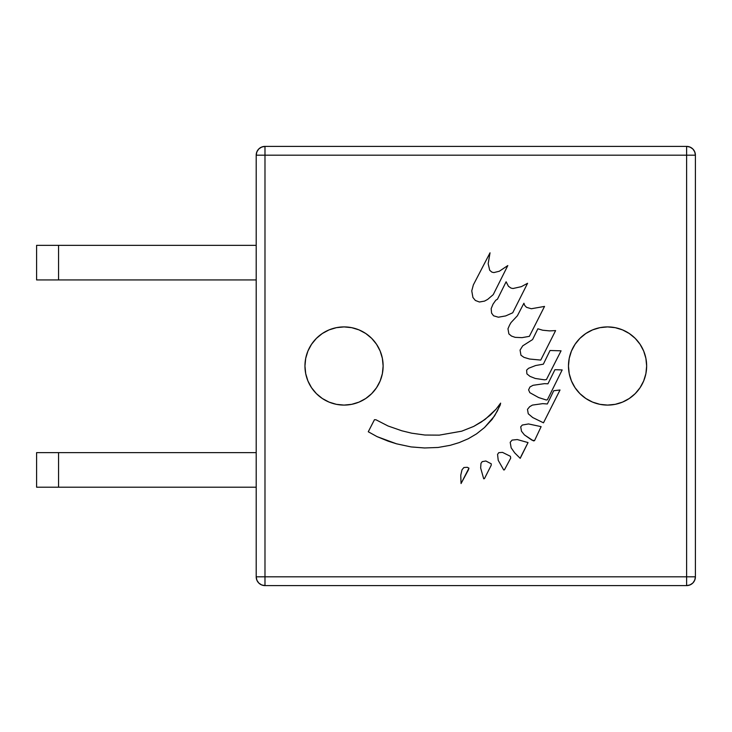 <?xml version="1.0" encoding="UTF-8"?>
<svg xmlns="http://www.w3.org/2000/svg" width="732" height="732" viewBox="0 0 732 732"><rect width="100%" height="100%" fill="white"/><g stroke="black" fill="none" stroke-linecap="round" stroke-linejoin="round"><path stroke-width="1.1" d="M256.2 155.184L256.868 151.826L258.771 148.971L261.626 147.068L264.984 146.4L261.626 147.068L258.771 148.971L256.868 151.826L256.2 155.184L256.2 576.816L256.868 580.174L256.2 576.816A8.784 8.784 0 0 0 264.984 585.6L261.626 584.932L258.771 583.029L256.868 580.174L258.771 583.029L261.626 584.932L264.984 585.6L686.616 585.6L689.974 584.932L686.616 585.6C691.95 585.078 694.878 582.15 695.4 576.816L694.732 580.174L692.829 583.029L689.974 584.932L692.829 583.029L694.732 580.174L695.4 576.816L695.4 155.184L694.732 151.826L695.4 155.184L264.984 155.184L264.984 576.816L686.616 576.816L686.616 155.184L686.616 585.6L686.616 576.816L695.4 576.816A8.784 8.784 0 0 1 686.616 585.6L264.984 585.6A8.784 8.784 0 0 1 256.2 576.816L264.984 576.816L264.984 585.6L264.984 576.816L256.2 576.816L256.2 155.184L695.4 155.184C694.878 149.85 691.95 146.922 686.616 146.4L689.974 147.068L692.829 148.971L694.732 151.826L692.829 148.971L689.974 147.068L686.616 146.4L264.984 146.4L264.984 155.184L256.2 155.184A8.784 8.784 0 0 1 264.984 146.4C259.65 146.922 256.722 149.85 256.2 155.184M592.6 329.885L585.847 333.499L592.6 329.885L599.938 327.662L607.56 326.911A39.089 39.089 0 0 1 646.649 366A39.089 39.089 0 0 1 607.56 405.089L599.938 404.339L607.56 405.089A39.089 39.089 0 0 1 568.471 366A39.089 39.089 0 0 1 607.56 326.911L615.182 327.662L607.56 326.911L599.938 327.662M569.221 358.378L568.471 366L569.221 358.378L571.445 351.04L575.059 344.287L579.918 338.358L585.847 333.499M622.52 402.115L629.273 398.501L622.52 402.115L615.182 404.339L607.56 405.089L615.182 404.339M645.899 373.622L646.649 366L645.899 373.622L643.675 380.96L640.061 387.713L635.202 393.642L629.273 398.501M329.08 329.885L322.327 333.499L329.08 329.885L336.418 327.662L344.04 326.911A39.089 39.089 0 0 1 383.129 366A39.089 39.089 0 0 1 344.04 405.089L336.418 404.339L344.04 405.089A39.089 39.089 0 0 1 304.951 366A39.089 39.089 0 0 1 344.04 326.911L351.662 327.662L344.04 326.911L336.418 327.662M305.702 358.378L304.951 366L305.702 358.378L307.925 351.04L311.539 344.287L316.398 338.358L322.327 333.499M359 402.115L365.753 398.501L359 402.115L351.662 404.339L344.04 405.089L351.662 404.339M382.378 373.622L383.129 366L382.378 373.622L380.155 380.96L376.541 387.713L371.682 393.642L365.753 398.501M351.662 327.662L359 329.885L365.753 333.499L371.682 338.358L376.541 344.287L380.155 351.04L382.378 358.378L383.129 366L382.378 358.378M336.418 404.339L329.08 402.115L322.327 398.501L316.398 393.642L311.539 387.713L307.925 380.96L305.702 373.622L304.951 366L305.702 373.622M615.182 327.662L622.52 329.885L629.273 333.499L635.202 338.358L640.061 344.287L643.675 351.04L645.899 358.378L646.649 366L645.899 358.378M599.938 404.339L592.6 402.115L585.847 398.501L579.918 393.642L575.059 387.713L571.445 380.96L569.221 373.622L568.471 366L569.221 373.622M484.428 478.664L483.696 478.792L480.649 467.968L480.97 463.374L482.187 461.645L485.856 460.995L491.273 463.823L491.172 465.36L484.428 478.664L483.696 478.792L480.649 467.968L480.97 463.374L482.187 461.645L485.856 460.995L491.273 463.823L491.172 465.36L484.428 478.664M468.471 469.743L461.059 483.541L460.739 475.269L462.029 469.743L463.914 467.519L467.281 467.3L468.947 468.141L461.059 483.541L460.739 475.269L462.029 469.743L463.914 467.519L467.281 467.3L468.947 468.141L468.471 469.743M504.449 469.834L503.717 469.962L498.227 460.327L497.559 454.389L498.776 452.66L502.509 452.385L510.387 456.292L510.716 458.131L504.449 469.834L503.717 469.962L498.227 460.327L497.559 454.389L498.776 452.66L502.509 452.385L510.387 456.292L510.716 458.131L504.449 469.834M521.294 455.88L520.214 458.342L514.706 452.879L511.165 447.828L510.195 442.32L512.08 440.097L517.277 439.557L528.037 442.576L520.214 458.342L514.706 452.879L511.165 447.828L510.195 442.32L512.08 440.097L517.277 439.557L528.037 442.576L521.294 455.88M534.516 440.682L531.752 440.033L524.405 434.89L521.495 431.24L520.717 426.838L522.291 425.045L528.531 423.947L541.122 426.646L534.516 440.682L533.418 440.874L524.405 434.89L521.495 431.24L520.717 426.838L522.291 425.045L528.531 423.947L541.122 426.646L534.516 440.682M543.483 422.822L532.704 417.533L528.257 413.772L527.479 409.362L529.657 406.708L532.402 405.089L542.751 403.643L547.344 403.973L553.721 390.732L560.026 390L543.483 422.822L532.704 417.533L528.257 413.772L527.479 409.362L529.657 406.708L532.402 405.089L542.751 403.643L547.344 403.973L553.721 390.732L560.026 390L543.483 422.822M450.162 445.331L438.047 447.472L424.505 447.966L411.073 446.923L396.515 443.812L388.088 441.14L377.081 436.638L368.269 431.761L374.464 419.692L376.001 419.793L388.07 425.997L401.786 430.773L411.677 433.188L424.871 435.028L439.273 435.137L461.672 431.194L473.705 426.417L484.977 419.509L496.031 409.234L500.633 403.122L497.458 410.872L492.142 419.381L484.502 427.543L476.532 433.875L468.297 438.724L459.147 442.613L450.162 445.331L438.047 447.472L424.505 447.966L411.073 446.923L396.515 443.812L377.081 436.638L368.269 431.761L374.464 419.692L376.001 419.793L388.07 425.997L401.786 430.773L411.677 433.188L424.871 435.028L439.273 435.137L461.672 431.194L473.705 426.417L481.263 422.062L490.266 415.172L496.031 409.234L500.633 403.122L500.221 405.089L494.567 415.922L484.502 427.543L476.532 433.875L468.297 438.724L459.147 442.613L450.162 445.331M547.371 399.8L546.273 399.992L538.642 397.558L529.831 392.672L528.586 389.863L529.968 386.972L533.079 385.288L544.526 383.65L547.957 383.797L554.929 369.697L562.167 369.935L547.371 399.8L546.273 399.992L538.642 397.558L529.831 392.672L528.586 389.863L529.968 386.972L533.079 385.288L544.526 383.65L547.957 383.797L554.929 369.697L562.167 369.935L547.371 399.8M546.447 379.524L544.608 379.844L535.275 378.462L529.986 376.367L526.903 373.878L526.619 370.145L528.568 368.288L535.65 365.524L543.354 364.17L550.034 350.5L561.069 350.82L546.447 379.524L544.608 379.844L535.275 378.462L529.986 376.367L526.903 373.878L526.619 370.145L528.568 368.288L535.65 365.524L543.354 364.17L550.034 350.5L561.069 350.82L546.447 379.524M540.747 360.08L529.584 359.028L523.984 357.362L520.964 355.24L520.059 350.106L522.712 345.852L532.585 339.566L537.874 328.787L542.668 330.214L549.604 330.891L555.606 330.59L540.747 360.08L529.584 359.028L523.984 357.362L520.964 355.24L520.059 350.106L522.712 345.852L532.585 339.566L537.874 328.787L542.668 330.214L549.604 330.891L555.606 330.59L540.747 360.08M529.364 336.345L522.026 337.644L515.154 337.342L511.531 336.089L508.877 333.902L507.971 328.769L509.591 325.072L511.037 322.547L517.405 315.748L523.911 303.24L524.661 305.381L526.518 307.321L531.313 308.748L544.535 306.415L529.364 336.345L522.026 337.644L515.154 337.342L511.531 336.089L508.877 333.902L507.971 328.769L509.591 325.072L511.037 322.547L517.405 315.748L523.911 303.24L524.661 305.381L526.518 307.321L531.313 308.748L544.535 306.415L529.364 336.345M505.702 315.913L498.355 317.212L493.56 315.785L491.575 313.104L491.172 308.639L493.029 304.146L495.747 300.257L497.458 299.196L506.114 281.774L508.429 286.285L511.018 288.097L512.986 288.509L521.367 286.651L527.58 283.284L512.72 312.784L505.702 315.913L498.355 317.212L493.56 315.785L491.575 313.104L491.172 308.639L493.029 304.146L495.747 300.257L497.458 299.196L506.114 281.774L508.429 286.285L511.018 288.097L512.986 288.509L521.367 286.651L527.58 283.284L512.72 312.784L505.702 315.913M484.538 301.099L479.396 302.005L475.343 300.449L472.918 297.467L471.756 290.86L473.357 284.894L490.028 252.805L488.171 263.74L489.708 270.282L491.931 272.158L493.89 272.569L499.334 271.233L507.807 265.57L493.24 294.639L487.649 299.415L484.538 301.099L479.396 302.005L475.343 300.449L472.918 297.467L471.756 290.86L473.357 284.894L490.028 252.805L488.171 263.74L489.708 270.282L491.931 272.158L493.89 272.569L499.334 271.233L507.807 265.57L493.24 294.639L487.649 299.415L484.538 301.099M622.52 329.885L629.273 333.499M592.6 402.115L585.847 398.501M359 329.885L365.753 333.499M329.08 402.115L322.327 398.501M695.4 576.816L264.984 576.816L264.984 146.4L686.616 146.4A8.784 8.784 0 0 1 695.4 155.184L695.4 576.816M686.616 146.4L686.616 155.184L686.616 146.4M36.6 452.623L36.6 487.201L256.2 487.201L58.56 487.201L58.56 452.623L256.2 452.623L36.6 452.623L58.56 452.623L58.56 487.201L36.6 487.201L36.6 452.623M36.6 245.348L36.6 279.935L256.2 279.935L58.56 279.935L58.56 245.348L256.2 245.348L36.6 245.348L58.56 245.348L58.56 279.935L36.6 279.935L36.6 245.348"/></g></svg>
